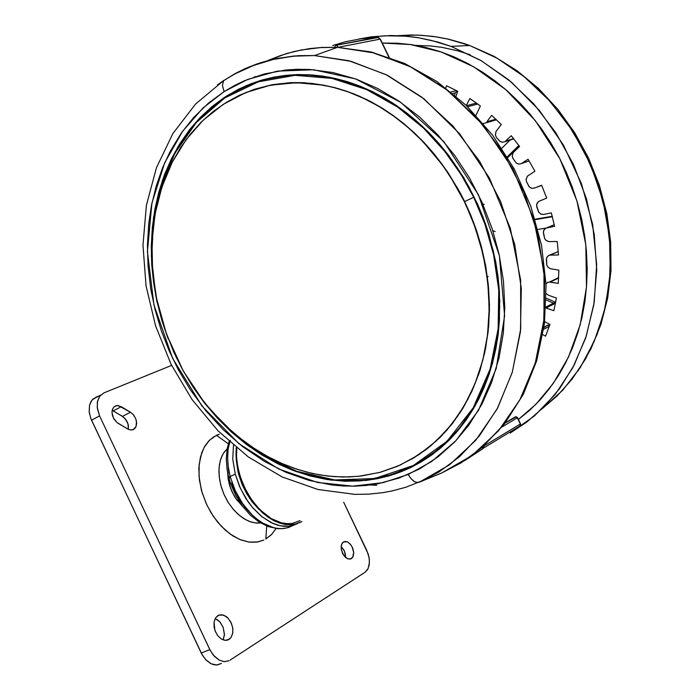 <?xml version="1.0" encoding="UTF-8"?>
<svg xmlns="http://www.w3.org/2000/svg" width="700" height="700" viewBox="0 0 700 700"><rect width="100%" height="100%" fill="white"/><g stroke="black" fill="none" stroke-linecap="round" stroke-linejoin="round"><path stroke-width="1.05" d="M229.801 482.037L229.154 478.984L230.037 481.924L229.329 483.088L229.801 482.037M239.391 501.673L236.757 499.704L233.896 495.329L230.414 487.751L229.329 483.088L230.501 487.979L233.826 495.198L236.757 499.704L239.391 501.673M227.132 448.849L224.394 451.903L221.944 456.094L220.036 461.571L219.004 468.379L219.17 476.376L220.78 485.188L223.921 494.209L228.41 502.705L233.879 510.037L239.829 515.76L245.77 519.741L251.344 522.086L256.314 523.049L260.592 522.961L255.08 522.918L249.305 521.378L243.495 518.403L237.869 514.089L232.654 508.594L228.051 502.127L224.245 494.952L221.393 487.34L219.59 479.596L218.907 472.019L219.371 464.896L220.955 458.517L223.571 453.101L227.132 448.849M237.335 500.657L232.391 492.52L229.093 483.499M216.484 435.312L209.51 440.213L204.059 447.536L200.428 456.951L198.844 468.002L199.412 480.121L202.125 492.669L206.85 504.963L213.351 516.355L221.261 526.225L230.151 534.039L239.54 539.411L248.929 542.071L257.819 541.931L263.9 540.015L256.751 542.106L249.218 542.115L240.424 539.779L232.759 535.815L225.059 529.926L217.648 522.13L211.146 512.934L206.159 503.466L201.451 490.315L199.028 476.639L199.106 464.406L201.661 452.9L204.794 446.241L208.74 441L213.491 436.993L219.293 434.192L216.484 435.312L228.34 443.791L216.484 435.312M345.564 557.436L344.584 551.434L341.154 546.464L344.102 550.349L345.354 553.971L345.564 557.436L342.694 553.665L341.206 548.896L341.547 544.53L343.464 541.931L347.261 541.809L349.93 543.716L352.135 546.831L353.719 552.492L352.721 557.244L350.271 559.046L347.637 558.749L343.761 555.424L341.39 549.981L341.171 546.271L342.116 543.305L343.394 541.975L345.144 541.406L347.83 542.08L350.892 544.836L352.826 548.398L353.727 552.694L353.106 556.509L351.277 558.661L348.381 558.994L345.572 557.436M223.134 639.861L224.42 635.04L223.248 627.559L220.439 622.58L217.919 620.113L215.136 618.599L219.695 621.722L223.213 627.471L224.446 634.349L223.134 639.861M217.831 615.58L221.602 614.696L225.697 616.175L227.631 617.724L230.825 622.09L232.662 627.454L232.803 632.826L231.21 637.236L229.845 638.811L227.299 640.15L225.339 640.334L221.235 638.916L217.525 635.39L214.909 630.403L214.008 622.239L215.582 617.82L218.969 615.038L223.606 615.125L228.06 618.153L231.359 623.201L232.803 628.303L232.697 633.447L230.983 637.569L228.182 639.852L224.779 640.281L221.174 638.881L217.77 635.722L215.381 631.636L214.086 627.183L213.981 622.449L215.364 618.179L217.831 615.58M133.298 429.599L130.961 430.01L128.398 429.363L117.128 422.66L113.47 418.127L111.991 412.519L112.263 409.929L113.89 406.954L116.165 405.676L118.361 405.598L130.471 412.186L133.595 414.969L135.8 418.863L136.535 421.689L135.975 426.808L133.026 429.713L130.856 430.01L128.398 429.363L117.399 422.87L114.03 419.142L112.455 415.529L111.991 411.845L112.586 408.949L114.196 406.674L117.189 405.527L121.24 406.674L113.19 410.9L112.166 410.375L122.649 416.517L125.143 418.679L128.004 423.815L128.389 429.354L128.362 425.259L127.33 422.074L125.562 419.186L122.413 416.377L130.471 412.186L133.472 414.82L135.809 418.871L136.657 423.395L135.756 427.262L133.298 429.599M293.195 525.394L287.805 527.704L281.794 528.631L275.415 528.115L268.914 526.19L262.553 523.014L256.541 518.814L251.064 513.87L242.043 502.793L235.655 491.549L230.151 476.543L228.83 477.418L230.151 476.543L235.349 490.901L242.935 504.096L252.341 515.13L257.512 519.575L262.859 523.197L273.691 527.73L278.976 528.579L284.051 528.465L288.811 527.389L293.195 525.394M297.692 523.521L293.309 525.359L288.549 526.295L283.509 526.286L278.267 525.332L272.912 523.442L262.264 516.985L252.35 507.325L247.888 501.498L240.406 488.39L235.252 474.154L239.505 486.386L245.735 498.242L252.98 508.069L261.476 516.355L271.119 522.611L280.271 525.805L289.257 526.216L297.692 523.521M238.534 473.97L236.189 459.104L238 471.844L242.515 485.354L249.786 498.54L259.026 509.504L252.28 501.97L246.785 493.798L242.13 484.47L238.534 473.97M464.406 460.784L482.213 449.129L483.525 448.123L481.959 447.527L483.525 448.123L483.84 446.119L483.892 447.676L482.213 449.129L464.406 460.784M377.554 37.301L380.109 39.139L377.571 37.301L360.999 38.727L345.065 41.843L332.727 45.518M301.963 521.614L294.507 524.335L289.765 524.746L284.296 524.178L278.154 522.349L271.442 518.997L264.408 513.914L257.381 507.019L250.81 498.452L245.131 488.591L240.739 477.986L237.86 467.285L236.53 457.109L236.626 447.93L236.495 456.418L237.493 465.334L239.61 474.416L242.795 483.42L246.934 492.056L251.93 500.097L257.626 507.29L263.856 513.441L270.436 518.376L277.174 521.955L283.885 524.09L290.36 524.738L296.441 523.898L301.963 521.614M521.413 163.529L528.089 159.259L534.433 170.371L534.887 171.246L527.336 176.207L526.094 179.576L526.575 181.86L529.253 186.865L531.58 188.309L534.258 188.169L531.668 188.326L529.121 186.725L526.47 181.606L526.102 179.445L527.424 176.12L534.887 171.246L534.433 170.371L528.089 159.259L521.413 163.529L529.069 160.877L521.413 163.529M505.435 141.207L511.289 135.739L519.593 146.484L513.205 152.495L512.234 156.135L512.995 158.489L516.303 163.074L518.726 164.141L521.097 163.713L518.796 164.15L516.276 163.048L512.925 158.366L512.251 156.266L513.056 152.705L519.593 146.484L511.289 135.739L505.435 141.207L513.616 138.6L505.435 141.207M455.543 92.733L457.205 90.991L455.446 92.794L452.751 93.459L455.543 92.733M486.815 121.817L491.698 115.308L501.252 124.521L495.994 131.556L495.425 135.074L496.492 137.585L500.001 141.391L502.276 142.293L504.56 141.838L502.18 142.284L499.931 141.339L496.492 137.585L495.425 135.074L496.055 131.442L501.252 124.521L491.698 115.308L486.815 121.817L495.854 119.157L486.815 121.817M237.282 89.862L236.014 90.974L237.282 89.862M407.706 474.679L408.336 474.574M419.335 482.204L441.604 472.981L437.841 474.548L441.604 472.981L472.001 455.516L498.505 430.868L519.934 399.717L535.264 363.108L543.69 322.376L544.688 279.125L538.09 235.174L524.099 192.377L503.309 152.6L476.639 117.521L445.296 88.567L410.672 66.815L374.246 52.972L337.523 47.346L321.816 47.46L301.394 49.971L286.589 53.576L267.733 60.585L280.227 55.624L294.044 51.564L309.207 48.685L320.084 47.565L337.523 47.346L372.006 52.395L409.395 66.185L447.501 90.274L483.192 125.046L512.942 169.059L533.733 219.056L544.005 270.681L543.979 319.637L535.36 362.793L520.581 398.519L502.075 426.571L481.871 447.606L461.405 462.683L441.604 472.981L406.044 487.183L392.385 490.858L383.119 492.59L369.049 494.104L354.839 494.331L317.896 489.519L282.004 476.84L248.395 457.012L218.138 430.946L192.106 399.665L171.036 364.262L155.54 325.894L146.064 285.784L142.966 245.184L146.414 205.38L156.459 167.711L172.944 133.481L195.545 104.02L223.685 80.579L235.218 73.745L253.584 65.406L273.079 59.509L293.466 56.201L314.501 55.589L298.34 55.685L276.281 58.564L256.865 63.945L245.341 68.547L234.894 73.736L223.624 80.657L236.784 72.721L248.693 67.095L261.1 62.527L273.945 59.062L293.912 56L314.501 55.589L351.059 61.32L387.336 75.294L421.864 97.178L453.136 126.271L479.789 161.49L500.596 201.399L514.64 244.309L521.334 288.356L520.468 331.678L512.207 372.453L497.061 409.071L475.825 440.204L449.531 464.809L419.335 482.204L416.176 482.317L413.569 481.04L410.27 477.759L408.266 474.434L383.049 482.676L352.73 486.194L317.52 482.519L278.679 469.017L238.84 443.642L201.976 405.991L172.506 358.19L153.904 304.815L147.411 251.501L151.918 203.157L164.71 162.741L182.674 131.171L203.114 107.888L224.088 91.586L222.39 85.33L223.624 80.657L222.39 85.33L224.088 91.586L208.486 103.11L193.594 117.591L181.309 133.105L170.214 151.349L162.671 167.545L156.231 185.894L151.532 205.074L148.732 223.562L147.42 245.184L148.006 265.72L150.771 289.074L155.032 309.523L161.403 330.977L169.024 350.551L178.176 369.425L190.295 389.751L205.879 410.848L223.405 429.914L242.638 446.644L264.425 461.414L286.291 472.474L308.963 480.41L332.089 485.012L343.088 485.992L355.285 486.141L366.196 485.433L378.184 483.683L399.219 478.004L419.256 469.079L437.946 456.96L454.93 441.787L469.114 424.812L481.863 404.294L491.523 382.769L498.995 358.067L503.282 333.314L504.787 307.571L503.431 281.269L499.214 254.835L492.205 228.743L481.854 201.968L469.49 177.949L454.834 155.575L438.148 135.205L419.729 117.189L398.711 100.957L377.781 88.55L356.169 79.144L332.946 72.564L309.776 69.493L297.071 69.3L285.801 70.035L263.953 74.034L244.396 80.797L234.553 85.496L224.088 91.586L247.642 79.45L277.314 71.172L313.53 69.755L355.556 78.925L400.662 102.296L443.783 141.593L478.468 194.758L499.371 255.57L504.621 315.787L496.248 368.541L478.529 410.314L455.91 440.764L431.777 461.423L408.266 474.434L408.879 475.606L411.049 478.721L414.435 481.591L417.016 482.484L419.335 482.204L439.005 471.949L459.323 456.916L479.369 435.916L497.7 407.873L512.304 372.137L520.747 328.939L520.634 279.895L510.265 228.156L489.423 178.001L459.681 133.831L424.06 98.901L386.067 74.655L348.828 60.742L314.501 55.589L337.523 47.346L371.14 51.975L404.574 63.402L436.686 81.419L466.366 105.551L492.537 135.065L514.273 168.98L530.784 206.15L541.503 245.263L546.096 284.961L544.451 323.873L536.734 360.692L523.32 394.24L504.761 423.5L481.801 447.668M369.976 484.986L376.74 485.301M223.851 80.395L217.569 84.788M442.627 52.447L442.076 52.255M408.695 468.151L394.949 473.996L377.834 478.573L360.264 480.944L344.82 481.215L326.926 479.517L310.301 476.035L292.74 470.339L277.874 463.829L261.249 454.589L246.391 444.395L231.297 431.909L217.192 417.944L204.199 402.64L193.165 387.275L182.621 369.819L173.486 351.479L164.5 328.51L156.765 300.029L152.556 271.066L151.979 242.2L155.094 214.025L161.884 187.145L172.27 162.164L186.121 139.659L203.192 120.216L223.186 104.361L245.709 92.575L270.279 85.251L296.328 82.714L323.234 85.164L335.108 87.832L346.946 91.464L358.697 96.049L370.291 101.587L381.666 108.045L392.761 115.413L403.515 123.638L413.866 132.685L423.762 142.529L441.919 164.351L450.091 176.225L464.363 201.582L455.157 184.45L444.701 168.219L434.035 154.192L421.488 140.149L408.03 127.435L393.82 116.165L378.989 106.435L363.685 98.306L348.049 91.849L332.246 87.098L316.418 84.07L300.711 82.766L285.25 83.178L269.036 85.496L253.426 89.705L239.593 95.244L226.502 102.27L213.351 111.414L201.276 122.08L190.374 134.146L180.722 147.481L172.384 161.945L165.41 177.398L159.845 193.681L155.724 210.665L152.915 229.451L151.812 247.389L152.093 264.25L153.79 282.502L156.905 300.694L161.796 319.97L168.219 338.852L161.98 320.74L156.844 300.921L153.528 282.196L151.76 264.749L151.287 246.024L152.32 227.526L154.849 209.405L158.883 191.809L164.404 174.904L171.377 158.83L179.778 143.745L189.534 129.798L199.763 117.994L211.969 106.636L224.315 97.466L238.621 89.18L250.521 83.904L261.774 80.089L273.394 77.245L285.329 75.399L297.526 74.576L309.916 74.786L322.438 76.055L335.029 78.365L347.62 81.743L360.141 86.17L372.523 91.63L384.694 98.114L395.412 104.79L406.989 113.129L417.051 121.415L428.838 132.519L438.97 143.465L448.499 155.181L463.934 177.984L477.54 204.041L482.939 216.947L488.565 233.082L495.67 261.581L498.041 276.727L499.45 291.874L499.485 320.276L498.111 334.88L495.801 349.142L492.573 362.976L488.898 374.999L483.998 387.817L478.879 398.816L473.121 409.264L466.008 420.175L458.185 430.29L449.706 439.582L440.624 448L430.999 455.516L420.884 462.105L410.331 467.74L400.479 471.992L389.209 475.799L377.668 478.608L365.925 480.427L330.873 480.077L296.03 471.564L262.719 455.49L232.138 432.67L205.336 404.092L183.207 370.877L166.486 334.241L155.732 295.479L151.357 255.946L153.589 217.044L162.487 180.197L177.879 146.86L199.36 118.414L226.301 96.18L246.094 85.706L260.19 80.561L274.881 76.965L290.062 74.961L313.504 75.04L329.376 77.201L361.629 86.765L392.892 103.136L421.995 125.878L447.781 154.245L469.21 187.241L485.406 223.615L495.74 261.975L499.835 300.816L497.595 338.642L489.213 374.062L475.134 405.808L456.006 432.828L432.652 454.317L406 469.726L421.636 461.659M273.665 77.192L259.149 81.244M272.668 77.77L285.11 75.609L297.684 74.576L285.031 75.618L272.668 77.77M232.146 93.118L251.081 84.096L264.46 79.721L278.338 76.711L299.889 74.865L314.598 75.442L329.464 77.507L341.644 80.29L353.78 84.061L365.82 88.812L377.711 94.517L389.366 101.168L400.733 108.736L411.757 117.189L422.363 126.481L432.495 136.579L442.094 147.42L451.106 158.961L459.471 171.133L467.154 183.873L474.11 197.111L463.391 177.415L456.96 167.309L441.691 146.947L432.766 136.859L422.914 127.006L412.142 117.504L400.426 108.517L387.8 100.214L374.308 92.776L360.01 86.389L345.021 81.244L329.464 77.507L308.516 75.031L287.332 75.539L266.411 79.205L246.251 86.065L227.36 95.987L210.166 108.71L195.002 123.847L182.114 140.901L171.605 159.381L163.468 178.745L157.614 198.511L153.869 218.242L152.014 237.598L151.804 256.296M151.786 255.255L153.414 221.891L160.737 187.206L174.877 153.23L196.341 122.544L224.691 97.956L258.405 81.795L295.076 75.32L331.975 78.382L366.669 89.626L397.451 106.951L423.465 128.126L444.57 151.174L461.116 174.571L473.699 197.304L474.11 197.111L473.699 197.304L484.776 223.676L493.623 254.625L498.706 289.984L498.164 328.816L490.114 369.136L473.191 407.855L447.151 441.175L413.376 465.5L374.701 478.529L334.723 479.938L296.721 471.249L262.99 455.079L234.649 434.262L211.829 411.259L234.649 434.262L262.99 455.079L296.721 471.249L334.723 479.938L374.701 478.529L413.376 465.5L447.151 441.175L473.191 407.855L490.114 369.136L498.164 328.816L498.706 289.984L493.623 254.625L484.776 223.676L473.699 197.304L464.581 201.504L473.699 197.304L461.116 174.571L444.57 151.174L423.465 128.126L397.451 106.951L366.669 89.626L331.975 78.382L295.076 75.32L258.405 81.795L224.691 97.956L196.341 122.544L174.877 153.23L160.737 187.206L153.414 221.891L151.786 255.255M237.029 96.478L254.118 89.346L272.186 84.691L291.025 82.618L303.887 82.714L323.479 85.111L338.642 88.69L353.273 93.66L367.229 99.855L380.406 107.082L392.726 115.159L404.162 123.909L414.68 133.166L424.279 142.774L440.851 162.531L447.886 172.463L459.699 192.01L464.581 201.504L475.169 227.325L483.009 254.065L487.725 281.269L489.248 308.376L487.576 334.854L482.781 360.176L474.994 383.88L464.415 405.536L451.308 424.769L435.96 441.271L418.688 454.816L399.858 465.22L379.82 472.386L358.951 476.262L343.56 477.024L328.055 476.105L312.576 473.532L297.238 469.35L282.161 463.619L267.47 456.409L253.277 447.799L239.671 437.868L226.765 426.703L214.646 414.4L203.385 401.056L193.077 386.794L183.785 371.709L175.577 355.924L182.866 370.072L191.021 383.67L200.008 396.629L209.764 408.87L221.148 421.243L231.394 430.911L243.136 440.562L255.412 449.207L269.238 457.371L281.295 463.242L294.735 468.51L307.265 472.264L319.918 474.959L333.786 476.639L348.775 476.963L361.358 475.991L380.406 472.229L397.705 466.165L414.129 457.704L430.386 446.136L445.13 432.031L457.398 416.579L467.906 399.21L476.472 380.118L482.939 359.546L487.191 337.785L489.125 315.131L488.705 291.909L485.905 268.459L480.751 245.131L473.314 222.276L464.363 201.582L473.594 222.346L480.655 243.924L485.686 265.939L488.626 288.094L489.449 310.091L488.154 331.651L484.785 352.485L479.395 372.348L472.097 390.976L462.998 408.161L452.252 423.727L440.002 437.483L426.44 449.321L411.74 459.121L430.377 446.197L446.828 430.246L460.722 411.81L471.835 391.536L480.121 370.09L485.669 348.127L488.679 326.226L489.449 304.868L488.285 284.401L485.537 265.09L481.512 247.1L476.516 230.501L470.802 215.32L464.581 201.504L457.809 188.58L442.146 164.281L433.352 153.029L423.981 142.459L414.094 132.624L403.751 123.567L392.998 115.351L381.902 107.993L370.527 101.535L358.934 95.996L347.183 91.402L335.344 87.771L323.479 85.111L307.274 83.038L287.341 82.985L268.012 85.715L279.842 83.711L295.785 82.661L311.692 83.422L323.234 85.164M211.138 410.463L226.126 426.457L234.579 434.236L253.461 448.945L263.9 455.683L286.668 467.39L298.926 472.115L311.692 475.948L324.879 478.748L338.398 480.419L352.126 480.865L365.942 480.008L392.14 474.504L417.086 463.855L439.749 448.315L459.279 428.505L475.073 405.379L486.859 380.012L494.664 353.526L498.785 326.944L499.66 301.079L497.849 276.553L493.894 253.741L488.329 232.873L481.6 214.008L474.11 197.111L485.222 223.571L493.281 251.064L498.146 279.02L499.721 306.898L498.006 334.119L493.08 360.168L485.091 384.562L474.233 406.849L460.766 426.659L445.007 443.678L427.28 457.669L407.942 468.44L387.371 475.904L365.942 480.008L353.596 480.847L341.154 480.62L328.685 479.36L316.26 477.067L303.931 473.778L291.76 469.516L279.808 464.319L268.118 458.211L256.76 451.238L245.77 443.441L235.191 434.858L225.085 425.539L206.439 404.88M421.041 461.597L431.375 455.026L441.219 447.493L431.41 455.009L421.041 461.597M488.136 276.299L487.445 277.165M397.338 35.718L411.32 35L421.155 35.254L436.625 36.89L447.379 38.92L469.709 45.5L497.149 58.258L524.405 76.808L550.069 101.203L572.6 130.874L590.608 164.623L603.067 200.778L609.551 237.431L610.225 272.773L605.762 305.349L597.161 334.215L585.515 358.908L571.874 379.391L557.139 395.92L542.001 408.914L562.678 390.233L580.282 367.544L594.247 341.346L604.135 312.252L609.577 281.006L610.356 248.439L606.375 215.451L597.73 182.98L584.64 151.935L567.472 123.2L546.744 97.571L523.066 75.749L497.14 58.258L469.709 45.5L464.555 43.689L448.98 39.288L433.344 36.417L417.786 35.096L397.338 35.718M470.242 54.731L457.861 50.837L441.875 47.373L430.377 45.938L415.817 45.386M358.566 39.095L371.297 36.846L390.889 35.499L404.18 35.971L417.585 37.546L437.719 42.018L451.062 46.384L480.69 60.375L508.602 79.756L533.89 104.038L555.747 132.536L573.449 164.421L586.416 198.686L594.247 234.273L596.715 270.043L593.81 304.911L585.707 337.811L572.74 367.797L555.406 394.065L534.327 415.957L510.177 433.002L526.776 422.056L543.48 407.444L559.633 388.553L574.298 364.849L586.276 336.079L594.204 302.426L596.689 264.688L592.611 224.385L581.429 183.654L563.369 144.944L539.516 110.565L511.56 82.224L481.46 60.821L451.062 46.384L469.709 45.5L493.938 56.289L517.02 70.7L538.466 88.48L557.821 109.288L574.665 132.702L588.63 158.244L599.419 185.369L606.821 213.5L610.697 242.06L610.977 270.428L607.705 298.034L600.985 324.328L591.001 348.793L577.999 370.983M518.42 419.484L529.349 410.515L540.102 399.831L549.255 388.885L558.267 375.856L565.574 362.994L572.416 348.04L578.034 332.238L582.041 317.109L584.92 301.464L586.644 285.408L587.195 269.054L586.434 250.994L584.719 235.882L581.7 219.31L577.517 202.904L572.197 186.778L566.405 172.454L559.02 157.176L550.629 142.511L541.301 128.564L530.128 114.258L520.091 103.154L507.281 90.904L494.883 80.771L481.959 71.759L467.364 63.254L453.635 56.726L439.67 51.441L425.565 47.416L411.425 44.669L397.32 43.199L382.261 43.032L410.358 44.511L441.219 51.958L473.673 66.728L505.873 89.679L535.43 120.759L559.816 158.707L576.984 201.101L585.847 244.834L586.539 286.834L580.186 324.704L568.479 357.061L553.245 383.434L536.077 404.075L518.21 419.632M254.59 76.869L255.124 76.527M446.495 85.759L457.677 91.245L456.032 96.206L457.677 91.245L446.495 85.759L445.777 87.955L446.495 85.759M469.884 98.507L480.41 105.945L476.017 115.36L480.41 105.945L469.884 98.507L466.287 105.481L469.884 98.507M483.227 123.462L485.459 122.999L483.227 123.462M541.581 185.22L546.683 198.109L538.484 201.486L537.058 203.227L536.594 205.564L538.843 212.371L540.89 214.077L543.113 214.498L540.479 213.859L538.554 211.925L536.734 206.649L536.673 204.479L538.484 201.486L546.683 198.109L541.581 185.22L534.258 188.169L541.581 185.22M551.372 212.888L554.619 226.301L545.694 228.209L544.101 229.74L543.419 231.84L544.705 238.7L546.508 240.721L548.669 241.526L546.192 240.485L544.565 238.411L543.419 232.785L543.664 230.676L545.484 228.331L554.278 224.674L546.84 227.797L554.619 226.301L551.372 212.888L543.602 214.428L551.372 212.888M557.174 241.456L558.486 255.01L549.517 255.185L547.549 256.358L546.481 258.361L546.779 265.221L548.293 267.488L550.462 268.686L548.1 267.295L546.691 264.959L546.341 259.271L546.901 257.276L548.608 255.544L558.241 251.58L550.489 255.062L558.486 255.01L557.174 241.456L549.176 241.553L557.174 241.456M558.863 270.104L558.206 283.412L549.343 281.977L547.593 282.433L546.053 283.885L547.776 282.345L550.209 282.039L558.582 278.04L550.209 282.039L558.206 283.412L558.863 270.104L550.839 268.765L558.863 270.104M546.262 293.668L548.581 295.295L546.262 293.668M556.404 298.016L553.831 310.704L545.886 307.912L555.459 303.24L546.044 307.965L553.831 310.704L556.404 298.016L548.581 295.295L556.404 298.016M549.92 324.424L545.536 336.149L542.85 334.688L545.536 336.149L549.92 324.424L544.722 321.615L549.92 324.424M482.738 203.954L484.269 204.365M492.852 230.764L495.154 231.551M476.061 104.466L476.84 104.37M552.431 303.459L551.976 303.94M555.756 301.665L554.986 302.024L555.756 301.665M546.551 325.553L549.657 325.229L547.33 325.22L545.387 326.567M551.495 304.727L551.906 304.036M544.906 327.373L545.326 326.646M520.039 425.985L483.525 448.123L520.039 425.985L520.354 424.051L520.17 425.871M236.88 461.528L239.409 474.25L244.431 487.541L251.309 499.433L259.717 509.548M517.344 417.839L515.655 416.797L517.265 417.699L520.354 424.051L483.123 446.512L520.354 424.051L517.344 417.839L501.952 427.026L517.344 417.839M515.043 417.051L505.251 422.87M236.766 448.052L236.547 457.345M260.312 510.142L271.285 518.586L281.391 522.795L287.245 523.679L292.311 523.416L300.16 520.669M335.589 45.369L337.094 45.789L338.398 47.276L337.094 45.789L335.527 45.377L377.37 37.301L335.589 45.369M380.109 39.139L388.894 57.164L380.109 39.139L338.047 47.364L380.109 39.139M228.454 95.305L229.539 94.176M334.784 47.259L335.466 45.404L334.784 47.259M364.332 39.935L364.884 39.865M233.441 445.252L232.776 459.226L235.252 474.154L232.776 459.148L233.441 445.252M229.723 442.006L228.226 448.586L227.57 458.255L228.095 465.964L230.151 476.543L228.279 467.311L227.57 456.881L228.235 448.577L230.282 440.309M230.116 477.907L228.786 477.671L230.641 483.709L235.716 495.373L242.384 505.995L250.294 515.025L259.061 522.008L268.257 526.619L277.515 528.631L282.047 528.622M231.595 482.825L234.894 491.094L239.47 499.555L244.912 507.202L250.057 512.837M228.226 468.073L228.987 472.972M95.882 397.206L91.788 400.365L89.486 405.37L89.18 412.169L90.956 418.889L201.626 653.774L205.59 659.549L211.146 663.766L216.589 665L221.498 663.469L217.175 664.965L213.99 664.746L210.744 663.565L206.124 660.109L202.282 654.999L91.516 420.149L99.61 415.896L97.204 407.409L97.562 401.039L99.899 395.981L103.924 392.91L99.601 396.384L97.326 402.211L97.37 408.669L99.61 415.896L210.341 650.633L214.366 656.372L219.135 660.109L224.394 661.657L229.084 660.712L224.193 661.64L219.336 660.214L213.325 655.191L209.843 649.626L201.259 653.021L209.843 649.626L99.61 415.896L91.516 420.149L90.799 418.486L89.127 411.688L89.495 405.335L91.087 401.389L92.907 399.123L99.085 395.911L95.882 397.206M366.704 550.296L369.031 557.401L369.434 562.669L368.095 568.619L365.094 572.224L367.727 569.336L369.233 564.778L369.329 559.44L368.174 553.989L343.709 502.233L366.704 550.296M276.045 528.491L271.67 534.398L265.781 539.035L271.477 534.59L276.045 528.491M229.075 483.446L231.901 491.47L235.41 497.901M227.579 472.404L228.182 479.273L229.898 486.238M243.171 507.045L235.821 498.496M349.746 559.125L351.855 558.259M225.995 640.343L229.845 638.811M330.181 77.35L307.842 75.005L286.65 75.618L266.201 79.266L246.794 85.837L228.681 95.165L212.109 107.047L197.269 121.266L184.327 137.567L173.416 155.697L164.649 175.376L158.095 196.324L153.799 218.242L151.795 240.861L152.075 263.882M360.106 38.859L372.662 36.794L385.473 35.752L405.037 36.155L418.206 37.748L431.392 40.407L451.062 46.384M558.609 277.62L549.474 281.977M555.678 302.085L544.898 307.493M548.284 325.062L544.005 327.285M520.231 425.801L520.608 423.999L517.501 417.594L516.259 416.771L505.085 423.08M291.13 524.72L285.425 524.466L279.554 523.075L273.621 520.572L267.741 516.994L262.045 512.418L251.685 500.666L247.249 493.745L240.354 478.564L236.582 462.735L235.979 455.009L236.259 447.624M389.2 57.277L380.371 39.148L378.315 37.424L335.475 45.404M228.769 477.593L227.054 469.35L226.257 458.579L227.211 448.429L229.11 441.455M100.756 395.01L92.715 399.315M134.732 428.636L132.169 429.94M265.781 539.035L266.656 525.997L265.781 539.035M351.418 558.574L350.28 559.046L351.418 558.574M229.075 639.38L226.931 640.229L229.075 639.38M235.252 474.154L230.151 476.543L235.252 474.154M521.097 163.713L529.104 160.939L521.097 163.713M504.56 141.838L513.835 138.88L504.56 141.838M456.365 90.545L450.896 91.954L456.365 90.545M485.459 122.999L496.466 119.753L485.459 122.999M476.472 103.031L466.559 105.744L476.472 103.031M467.635 106.785L477.794 103.994L467.635 106.785M227.447 95.926L226.301 96.18L227.447 95.926M541.651 185.395L534.258 188.169L541.651 185.395M543.725 329.236L549.281 326.331L543.725 329.236M454.65 95.043L455.184 92.916L454.65 95.043M510.073 140.079L501.847 148.216L510.073 140.079M507.281 156.782L518.831 145.434L507.281 156.782M507.78 157.605L519.391 146.204L507.78 157.605M535.062 219.17L552.291 216.309L535.062 219.17M552.405 216.773L535.202 219.625L552.405 216.773M537.933 229.425L545.825 228.139L537.933 229.425M546.236 298.183L554.986 302.024L546.236 298.183M553.053 302.986L546.201 299.976L553.053 302.986M230.09 660.144L365.094 572.224L230.09 660.144M171.623 365.435L103.924 392.91L171.623 365.435M130.471 412.186L122.413 416.377L113.19 410.9L121.24 406.674L130.471 412.186"/></g></svg>
